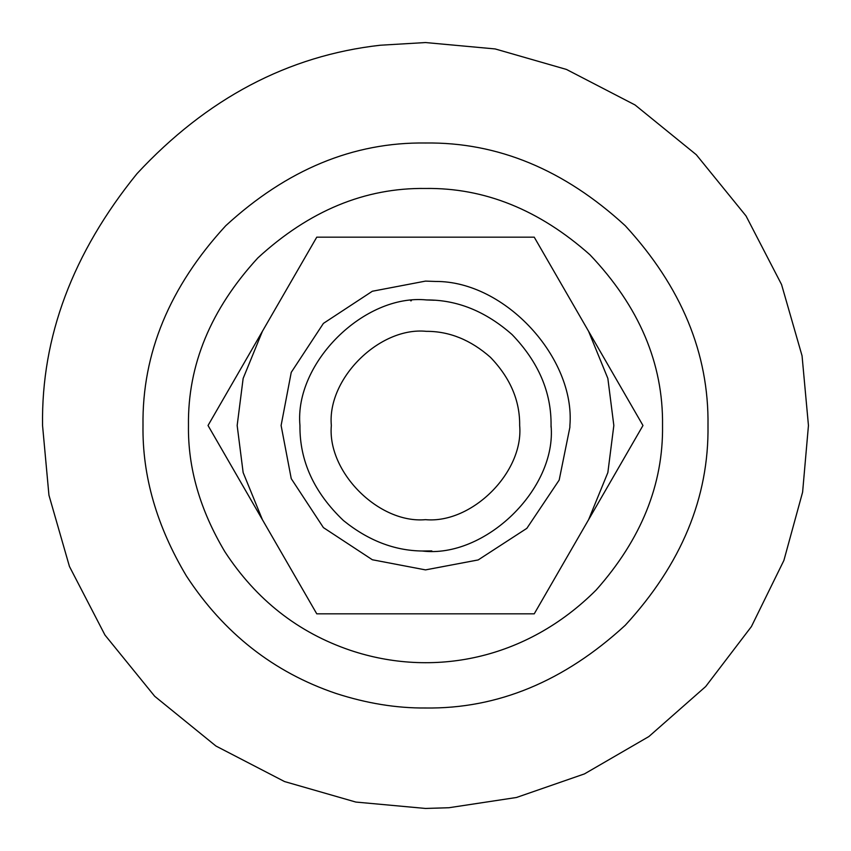 <?xml version="1.0" encoding="UTF-8"?>
<svg xmlns="http://www.w3.org/2000/svg" width="851" height="851" viewBox="0 0 851 851"><rect width="100%" height="100%" fill="white"/><g stroke="black" fill="none" stroke-linecap="round" stroke-linejoin="round"><path stroke-width="1.28" d="M410.682 300.818L411.352 300.743M431.819 550.895L422.213 551.012C394.407 550.661 368.153 540.502 343.442 520.535C314.072 492.58 299.563 460.902 299.946 425.5C294.233 362.898 364.334 293.659 426.596 299.946C457.21 299.797 485.708 311.338 512.089 334.581C538.492 362.047 551.48 392.354 551.054 425.5C556.926 489.08 484.783 558.639 422.213 551.012L422.213 551.012C394.407 550.661 368.153 540.502 343.442 520.535M613.837 425.5L607.859 378.44L588.594 331.316L607.859 378.44L613.837 425.5L607.859 472.56L588.594 519.684M237.163 425.5L243.141 472.56L262.406 519.684L243.141 472.56L237.163 425.5L243.141 378.44L262.406 331.316M708 425.5C708.968 497.601 681.396 564.192 625.262 625.262C564.192 681.396 497.601 708.968 425.5 708C396.396 708.223 366.515 703.351 335.858 693.405C273.596 672.279 223.781 633.144 186.422 575.999C156.744 526.216 142.266 476.049 143 425.5C142.032 353.399 169.604 286.808 225.738 225.738C286.808 169.604 353.399 142.032 425.5 143C497.601 142.032 564.192 169.604 625.262 225.738C681.396 286.808 708.968 353.399 708 425.5M380.301 45.231L425.5 42.55L495.186 48.943L566.458 69.442L635.059 104.971L696.288 154.712L746.029 215.941L781.558 284.542L802.057 355.814L808.45 425.5L802.61 492.155L783.899 560.415L751.401 626.591L705.681 686.544L648.887 736.54L584.467 773.899L516.483 797.483L448.881 807.737L425.5 808.45L355.814 802.057L284.542 781.558L215.941 746.029L154.712 696.288L104.971 635.059L69.442 566.458L48.943 495.186L42.55 425.5C41.231 336.911 72.718 252.96 137.011 173.647C206.931 98.418 288.021 55.613 380.301 45.231M448.881 807.737L425.5 808.45L355.814 802.057L284.542 781.558L215.941 746.029L154.712 696.288L104.971 635.059L69.442 566.458L48.943 495.186L42.55 425.5M519.663 425.5C519.982 400.64 510.238 377.908 490.442 357.303C470.656 339.879 449.285 331.22 426.319 331.337C379.62 326.624 327.05 378.546 331.337 425.5C327.124 472.092 378.908 523.876 425.5 519.663C472.092 523.876 523.876 472.092 519.663 425.5M551.044 427.074L551.054 425.5M434.255 300.243L426.596 299.946M534.237 237.163L316.763 237.163L208.027 425.5L316.763 613.837L534.237 613.837L642.973 425.5L534.237 237.163M224.898 551.778C199.996 510.004 187.848 467.912 188.465 425.5C187.645 365.005 210.793 309.136 257.885 257.885C309.136 210.793 365.005 187.645 425.5 188.465C484.4 187.645 539.204 209.74 589.924 254.757C639.133 306.477 663.333 363.398 662.535 425.5C663.355 484.4 641.26 539.204 596.243 589.924C525.875 660.397 432.063 677.811 350.282 650.292C298.041 632.559 256.247 599.732 224.898 551.778M569.883 427.319L559.181 480.07L526.843 528.343L478.177 559.937L425.5 569.893L372.355 559.756L323.401 527.599L291.244 478.645L281.107 425.5L291.244 372.355L323.401 323.401L372.355 291.244L425.5 281.107L435.574 281.458C505.366 280.979 575.489 358.356 569.893 425.5L569.883 427.319"/></g></svg>
